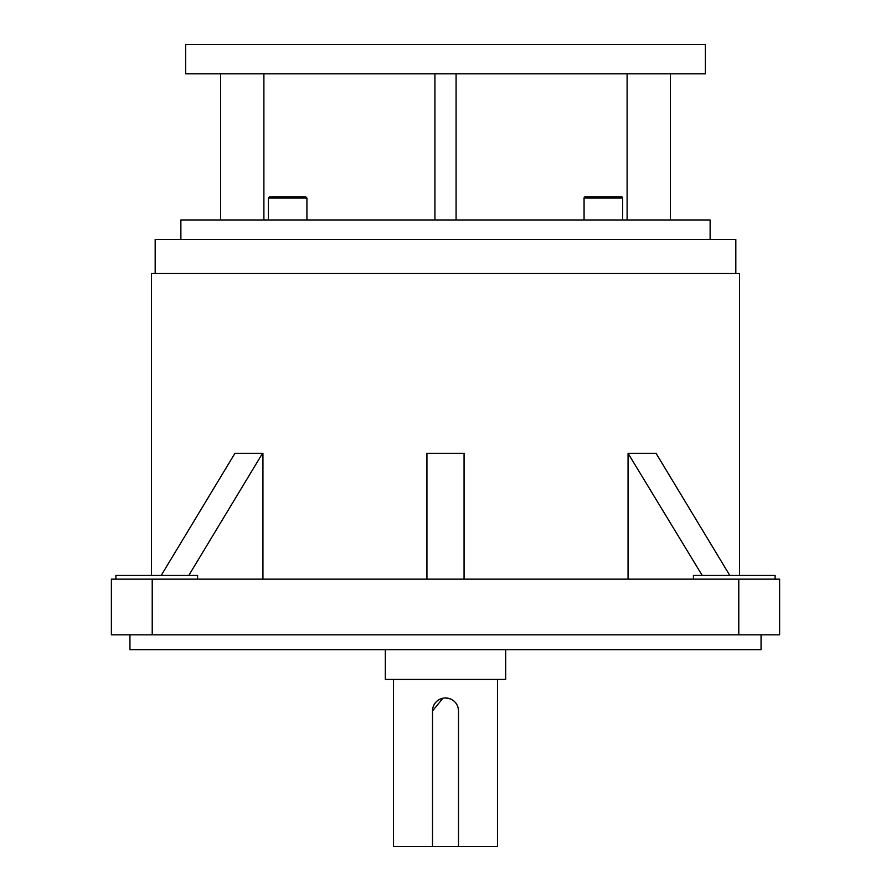 <?xml version="1.0" encoding="UTF-8"?>
<svg xmlns="http://www.w3.org/2000/svg" width="891" height="891" viewBox="0 0 891 891"><rect width="100%" height="100%" fill="white"/><g stroke="black" fill="none" stroke-linecap="round" stroke-linejoin="round"><path stroke-width="1.34" d="M622.675 219.966L622.675 198.092A1.292 1.292 0 0 0 621.395 196.8L614.957 196.8M622.675 198.092L584.073 198.092A1.292 1.292 0 0 1 585.354 196.8L621.395 196.8M584.073 198.092L584.073 219.966M268.325 198.092L269.605 196.8L305.646 196.8L306.927 198.092L268.325 198.092L268.325 219.966M385.324 649.684L385.324 679.388L505.676 679.388L505.676 649.684M458.241 708.401L458.497 710.94A12.997 12.997 0 0 0 445.5 697.954A12.997 12.997 0 0 0 432.503 710.94L432.503 846.45L497.479 846.45L497.479 679.388M445.5 697.954L450.478 698.945M432.503 710.94L442.95 698.199M115.897 575.441L115.897 579.15L115.897 575.441L197.568 575.441L197.568 579.15M693.432 579.15L693.432 575.441L775.103 575.441L775.103 579.15M761.059 634.837L761.059 649.684L129.941 649.684L129.941 634.837M705.371 44.55L185.629 44.55L185.629 73.786L705.371 73.786L705.371 44.55M710.127 239.456L710.127 219.966L180.873 219.966L180.873 239.456M735.821 273.426L735.821 239.456L155.179 239.456L155.179 273.426M739.53 575.441L739.53 273.426L151.47 273.426L151.47 575.441M262.945 579.15L262.945 453.296L234.957 453.296L161.193 575.441M628.055 579.15L628.055 453.296L702.219 575.441M627.108 73.786L627.108 219.966M738.784 579.15L779.625 579.15L779.625 634.837L738.784 634.837L738.784 579.15L152.216 579.15L152.216 634.837L111.375 634.837L111.375 579.15L152.216 579.15M738.784 634.837L152.216 634.837M263.892 73.786L263.892 219.966M464.066 579.15L464.066 453.296L426.934 453.296L426.934 579.15M729.807 575.441L656.043 453.296L628.445 453.296M262.555 453.296L188.781 575.441M458.497 846.45L458.497 710.94M393.521 679.388L393.521 846.45L432.503 846.45M280.932 196.8L274.25 196.8M603.374 196.8L585.354 196.8M456.081 73.786L456.081 219.966M434.919 73.786L434.919 219.966M220.567 73.786L220.567 219.966M670.433 73.786L670.433 219.966M306.927 198.092L306.927 219.966"/></g></svg>
